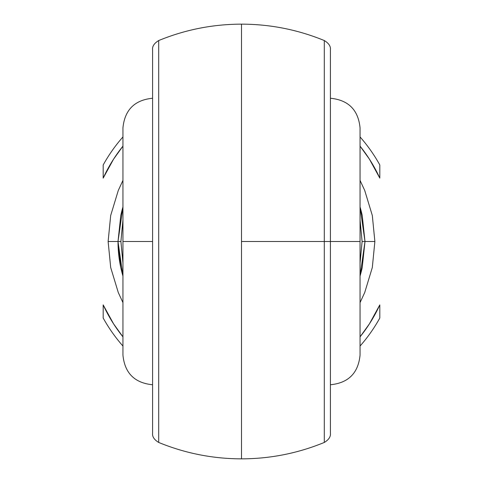 <?xml version="1.0" encoding="UTF-8"?>
<svg xmlns="http://www.w3.org/2000/svg" width="483" height="483" viewBox="0 0 483 483"><rect width="100%" height="100%" fill="white"/><g stroke="black" fill="none" stroke-linecap="round" stroke-linejoin="round"><path stroke-width="0.72" d="M324.298 40.681L324.298 241.5L330.414 241.5L330.414 49.803M324.298 441.003L324.298 442.452C297.769 453.332 270.172 458.796 241.5 458.85L241.5 24.15C270.172 24.204 297.769 29.668 324.298 40.542C328.766 43.265 330.801 46.308 330.414 49.677L330.414 241.5L360.052 241.5L360.052 127.886L360.052 355.114L360.052 241.5L330.414 241.5L330.414 433.317C330.801 436.692 328.766 439.735 324.298 442.458L324.298 41.997M122.948 241.5L122.948 355.114L122.948 241.5L152.586 241.5L122.948 241.5L122.948 127.886L122.948 241.5M241.5 47.63L241.5 241.5L324.298 241.5L241.5 241.5L241.5 435.37M360.052 302.606L364.719 292.541L372.308 267.522L374.874 241.5L364.997 241.5L362.214 267.558L360.052 276.077A123.497 123.497 0 0 0 362.214 267.558M122.948 180.394L118.281 190.459L110.692 215.478L108.126 241.5L118.003 241.5A123.497 123.497 0 0 0 122.948 276.077L120.786 267.558L118.003 241.5L108.126 241.5L110.692 267.522L118.281 292.541L122.948 302.606M158.702 436.143L158.702 435.817M158.702 425.879L158.702 416.877M158.702 41.997L158.702 440.756M158.702 438.582L158.702 436.234M241.5 24.15C212.828 24.204 185.231 29.668 158.702 40.542L158.702 40.548C154.234 43.265 152.199 46.308 152.586 49.677L152.586 433.317C152.199 436.692 154.234 439.735 158.702 442.458C185.231 453.332 212.828 458.796 241.5 458.85M158.702 46.779L158.702 44.418M158.702 66.123L158.702 57.121M158.702 47.183L158.702 46.851M362.214 215.442A123.497 123.497 0 0 0 360.052 206.923L362.214 215.442L364.997 241.5L374.874 241.5L372.308 215.478L364.719 190.459L360.052 180.394M122.948 206.923A123.497 123.497 0 0 0 120.786 215.442L122.948 206.923L118.003 241.5L120.786 215.442M324.298 46.821L324.298 47.183M324.298 57.121L324.298 66.117M324.298 44.418L324.298 46.779M324.298 436.215L324.298 438.582M324.298 416.799L324.298 425.879M324.298 435.817L324.298 436.179M379.813 318.025A158.074 158.074 0 0 1 360.052 346.057A158.074 158.074 0 0 0 379.813 318.025L379.813 304.882L369.398 323.9L360.052 336.856A152.145 152.145 0 0 0 379.813 304.882L379.813 318.025M122.948 346.057A158.074 158.074 0 0 1 103.187 318.025A158.074 158.074 0 0 0 122.948 346.057M103.187 164.975A158.074 158.074 0 0 1 122.948 136.943A158.074 158.074 0 0 0 103.187 164.975L103.187 178.118L113.602 159.1L122.948 146.144A152.145 152.145 0 0 0 103.187 178.118L103.187 164.975M360.052 136.943A158.074 158.074 0 0 1 379.813 164.975A158.074 158.074 0 0 0 360.052 136.943M122.948 336.856L113.602 323.9L103.187 304.882L103.187 318.025L103.187 304.882A152.145 152.145 0 0 0 122.948 336.856M360.052 146.144L369.398 159.1L379.813 178.118L379.813 164.975L379.813 178.118A152.145 152.145 0 0 0 360.052 146.144M122.972 219.892L120.901 241.5L122.972 263.108M360.028 263.108L362.099 241.5L360.028 219.892M158.702 442.319L158.702 40.681M152.586 49.803L152.586 433.197M122.948 262.963L120.901 241.5L118.003 241.5L122.948 276.077M118.003 241.5L120.901 241.5L122.948 220.037M330.414 433.197L330.414 241.5L324.298 241.5L324.298 442.319M360.052 276.077L364.997 241.5L362.099 241.5L360.052 262.963M360.052 220.037L362.099 241.5L364.997 241.5L360.052 206.923M330.414 384.752C348.4 382.983 358.283 373.099 360.052 355.114M152.586 384.752C134.6 382.983 124.717 373.099 122.948 355.114M152.586 98.248C134.6 100.017 124.717 109.901 122.948 127.886M330.414 98.248C348.4 100.017 358.283 109.901 360.052 127.886"/></g></svg>
